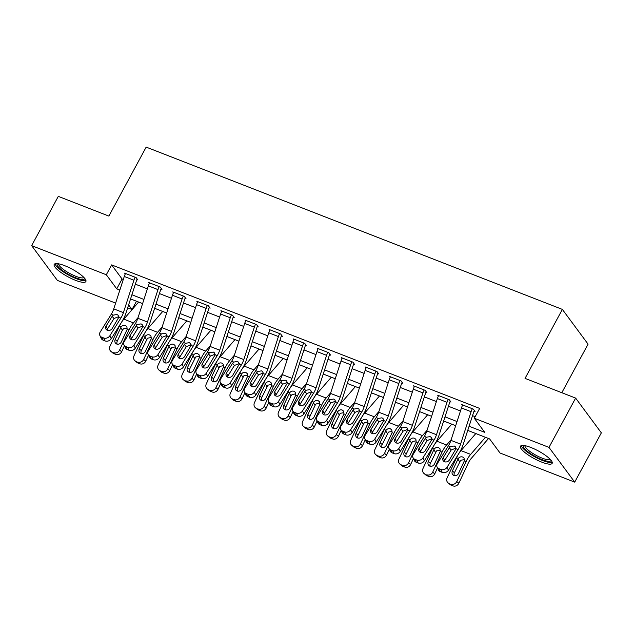 <?xml version="1.0" encoding="UTF-8"?>
<svg xmlns="http://www.w3.org/2000/svg" width="633" height="633" viewBox="0 0 633 633"><rect width="100%" height="100%" fill="white"/><g stroke="black" fill="none" stroke-linecap="round" stroke-linejoin="round"><path stroke-width="0.95" d="M64.613 265.646A18.009 4.352 28.4 0 1 85.882 281.535A18.009 4.352 28.4 0 1 75.462 280.3A18.009 4.352 28.4 0 1 54.193 264.404A18.009 4.352 28.4 0 1 64.613 265.646M530.897 447.476A18.009 4.352 28.4 0 1 552.158 463.364A18.009 4.352 28.4 0 1 541.737 462.122A18.009 4.352 28.4 0 1 520.476 446.233A18.009 4.352 28.4 0 1 530.897 447.476M561.811 392.713L588.073 344.146L562.357 309.395L146.168 147.109L108.868 216.09L58.291 196.365L31.65 245.644L106.312 274.754L116.741 288.846L119.859 290.064M562.357 309.395L525.05 378.384L575.634 398.102L601.35 432.853L574.709 482.132L500.046 453.014L489.618 438.93L467.74 430.393M136.506 301.229L132.028 309.505L127.668 307.804M115.625 303.104L57.366 280.395L31.65 245.644M469.093 426.246L484.751 432.355L474.323 418.263L479.656 408.412L111.637 264.903L122.066 278.987L123.3 279.469M135.343 284.17L147.378 288.862M159.429 293.562L171.464 298.254M183.515 302.954L195.55 307.646M207.6 312.346L219.635 317.038M231.678 321.73L243.721 326.43M255.764 331.122L267.806 335.822M279.849 340.514L291.892 345.214M303.935 349.907L315.978 354.607M328.021 359.299L340.056 363.999M352.106 368.691L364.141 373.391M376.192 378.083L388.227 382.783M400.278 387.475L412.312 392.175M424.355 396.867L436.398 401.567M448.441 406.259L460.484 410.952M472.527 415.652L475.177 416.688M437.063 467.004A4.621 3.814 -25.3 0 0 438.946 468.705L440.339 471.656A4.621 3.814 154.7 0 1 438.455 469.947L437.063 467.004A4.621 3.814 -25.3 0 1 437.387 463.53L448.433 445.79A11.544 5.135 -68.7 0 0 450.933 440.354L461.457 407.945A8.079 3.592 111.3 0 1 462.723 404.985L472.36 408.736A8.079 3.592 111.3 0 0 471.094 411.703L460.571 444.113A11.544 5.135 -68.7 0 1 458.063 449.549L447.017 467.289L448.409 470.232L459.455 452.492A17.32 7.699 -68.7 0 0 463.214 444.342L473.737 411.933A2.31 1.029 111.3 0 1 474.093 411.086L475.059 411.466L473.326 409.116L461.766 404.606L462.446 405.524M412.977 457.612A4.621 3.814 -25.3 0 0 414.868 459.313L416.253 462.264A4.621 3.814 154.7 0 1 414.37 460.555L412.977 457.612A4.621 3.814 -25.3 0 1 413.302 454.138L424.347 436.398A11.544 5.135 -68.7 0 0 426.848 430.962L437.371 398.553A8.079 3.592 111.3 0 1 438.637 395.593L448.275 399.344A8.079 3.592 111.3 0 0 447.009 402.311L436.485 434.721A11.544 5.135 -68.7 0 1 433.977 440.157L422.931 457.896L424.324 460.84L435.369 443.1A17.32 7.699 -68.7 0 0 439.128 434.95L449.652 402.541A2.31 1.029 111.3 0 1 450.016 401.694L450.973 402.074L449.24 399.724L437.68 395.214L438.36 396.131M388.891 448.219A4.621 3.814 -25.3 0 0 390.783 449.921L392.167 452.872A4.621 3.814 154.7 0 1 390.284 451.163L388.891 448.219A4.621 3.814 -25.3 0 1 389.216 444.746L400.262 427.006A11.544 5.135 -68.7 0 0 402.77 421.57L413.286 389.16A8.079 3.592 111.3 0 1 414.56 386.201L424.189 389.952A8.079 3.592 111.3 0 0 422.923 392.919L412.4 425.329A11.544 5.135 -68.7 0 1 409.899 430.764L398.853 448.504L400.238 451.448L411.284 433.708A17.32 7.699 -68.7 0 0 415.042 425.558L425.566 393.148A2.31 1.029 111.3 0 1 425.93 392.302L426.887 392.682L425.154 390.332L413.594 385.821L414.275 386.747M364.806 438.827A4.621 3.814 -25.3 0 0 366.697 440.528L368.089 443.48A4.621 3.814 154.7 0 1 366.198 441.771L364.806 438.827A4.621 3.814 -25.3 0 1 365.13 435.354L376.176 417.614A11.544 5.135 -68.7 0 0 378.684 412.178L389.208 379.768A8.079 3.592 111.3 0 1 390.474 376.809L400.103 380.56A8.079 3.592 111.3 0 0 398.837 383.527L388.314 415.936A11.544 5.135 -68.7 0 1 385.814 421.372L374.768 439.112L376.152 442.056L387.198 424.324A17.32 7.699 -68.7 0 0 390.957 416.166L401.48 383.756A2.31 1.029 111.3 0 1 401.844 382.91L402.81 383.289L401.069 380.939L389.509 376.429L390.189 377.355M340.72 429.435A4.621 3.814 -25.3 0 0 342.611 431.136L344.004 434.088A4.621 3.814 154.7 0 1 342.113 432.379L340.72 429.435A4.621 3.814 -25.3 0 1 341.045 425.962L352.09 408.222A11.544 5.135 -68.7 0 0 354.599 402.794L365.122 370.376A8.079 3.592 111.3 0 1 366.388 367.417L376.018 371.167A8.079 3.592 111.3 0 0 374.752 374.135L364.228 406.544A11.544 5.135 -68.7 0 1 361.728 411.98L350.682 429.72L352.067 432.663L363.113 414.931A17.32 7.699 -68.7 0 0 366.871 406.774L377.395 374.364A2.31 1.029 111.3 0 1 377.759 373.517L378.724 373.897L376.983 371.547L365.423 367.037L366.103 367.963M316.642 420.043A4.621 3.814 -25.3 0 0 318.526 421.744L319.918 424.696A4.621 3.814 154.7 0 1 318.027 422.986L316.642 420.043A4.621 3.814 -25.3 0 1 316.959 416.569L328.005 398.83A11.544 5.135 -68.7 0 0 330.513 393.402L341.037 360.984A8.079 3.592 111.3 0 1 342.303 358.025L351.932 361.783A8.079 3.592 111.3 0 0 350.666 364.743L340.15 397.152A11.544 5.135 -68.7 0 1 337.642 402.588L326.596 420.328L327.989 423.271L339.035 405.539A17.32 7.699 -68.7 0 0 342.785 397.382L353.309 364.972A2.31 1.029 111.3 0 1 353.673 364.125L354.638 364.505L352.897 362.155L341.337 357.645L342.018 358.571M292.557 410.651A4.621 3.814 -25.3 0 0 294.44 412.352L295.833 415.303A4.621 3.814 154.7 0 1 293.941 413.594L292.557 410.651A4.621 3.814 -25.3 0 1 292.873 407.177L303.919 389.437A11.544 5.135 -68.7 0 0 306.427 384.009L316.951 351.6A8.079 3.592 111.3 0 1 318.217 348.633L327.854 352.391A8.079 3.592 111.3 0 0 326.581 355.35L316.065 387.76A11.544 5.135 -68.7 0 1 313.557 393.196L302.511 410.936L303.903 413.879L314.949 396.147A17.32 7.699 -68.7 0 0 318.708 387.989L329.223 355.58A2.31 1.029 111.3 0 1 329.587 354.733L330.553 355.113L328.812 352.763L317.252 348.253L317.932 349.179M268.471 401.259A4.621 3.814 -25.3 0 0 270.354 402.968L271.747 405.911A4.621 3.814 154.7 0 1 269.856 404.202L268.471 401.259A4.621 3.814 -25.3 0 1 268.796 397.785L279.841 380.045A11.544 5.135 -68.7 0 0 282.342 374.617L292.865 342.208A8.079 3.592 111.3 0 1 294.131 339.241L303.769 342.999A8.079 3.592 111.3 0 0 302.503 345.958L291.979 378.368A11.544 5.135 -68.7 0 1 289.471 383.804L278.425 401.544L279.818 404.487L290.864 386.755A17.32 7.699 -68.7 0 0 294.622 378.597L305.146 346.188A2.31 1.029 111.3 0 1 305.502 345.341L306.467 345.721L304.726 343.371L293.166 338.861L293.854 339.786M244.385 391.867A4.621 3.814 -25.3 0 0 246.269 393.576L247.661 396.519A4.621 3.814 154.7 0 1 245.778 394.81L244.385 391.867A4.621 3.814 -25.3 0 1 244.71 388.393L255.756 370.653A11.544 5.135 -68.7 0 0 258.256 365.225L268.78 332.816A8.079 3.592 111.3 0 1 270.046 329.848L279.683 333.607A8.079 3.592 111.3 0 0 278.417 336.566L267.894 368.976A11.544 5.135 -68.7 0 1 265.385 374.412L254.339 392.151L255.732 395.095L266.778 377.363A17.32 7.699 -68.7 0 0 270.536 369.205L281.06 336.796A2.31 1.029 111.3 0 1 281.416 335.949L282.381 336.329L280.648 333.979L269.088 329.469L269.769 330.394M220.3 382.474A4.621 3.814 -25.3 0 0 222.191 384.184L223.576 387.127A4.621 3.814 154.7 0 1 221.692 385.418L220.3 382.474A4.621 3.814 -25.3 0 1 220.624 379.001L231.67 361.261A11.544 5.135 -68.7 0 0 234.17 355.833L244.694 323.423A8.079 3.592 111.3 0 1 245.96 320.456L255.597 324.215A8.079 3.592 111.3 0 0 254.331 327.174L243.808 359.584A11.544 5.135 -68.7 0 1 241.3 365.019L230.254 382.759L231.646 385.703L242.692 367.971A17.32 7.699 -68.7 0 0 246.451 359.821L256.974 327.403A2.31 1.029 111.3 0 1 257.338 326.557L258.296 326.937L256.563 324.587L245.003 320.076L245.683 321.002M196.214 373.082A4.621 3.814 -25.3 0 0 198.105 374.791L199.49 377.735A4.621 3.814 154.7 0 1 197.607 376.034L196.214 373.082A4.621 3.814 -25.3 0 1 196.539 369.609L207.584 351.877A11.544 5.135 -68.7 0 0 210.093 346.441L220.608 314.031A8.079 3.592 111.3 0 1 221.882 311.064L231.512 314.823A8.079 3.592 111.3 0 0 230.246 317.782L219.722 350.191A11.544 5.135 -68.7 0 1 217.222 355.627L206.176 373.367L207.561 376.311L218.607 358.579A17.32 7.699 -68.7 0 0 222.365 350.429L232.889 318.011A2.31 1.029 111.3 0 1 233.253 317.165L234.21 317.544L232.477 315.194L220.917 310.684L221.597 311.61M172.129 363.69A4.621 3.814 -25.3 0 0 174.02 365.399L175.412 368.343A4.621 3.814 154.7 0 1 173.521 366.642L172.129 363.69A4.621 3.814 -25.3 0 1 172.453 360.217L183.499 342.485A11.544 5.135 -68.7 0 0 186.007 337.049L196.531 304.639A8.079 3.592 111.3 0 1 197.797 301.672L207.426 305.43A8.079 3.592 111.3 0 0 206.16 308.39L195.637 340.807A11.544 5.135 -68.7 0 1 193.136 346.235L182.09 363.975L183.475 366.918L194.521 349.187A17.32 7.699 -68.7 0 0 198.279 341.037L208.803 308.627A2.31 1.029 111.3 0 1 209.167 307.773L210.132 308.152L208.392 305.802L196.831 301.292L197.512 302.218M148.043 354.298A4.621 3.814 -25.3 0 0 149.934 356.007L151.327 358.951A4.621 3.814 154.7 0 1 149.435 357.249L148.043 354.298A4.621 3.814 -25.3 0 1 148.367 350.824L159.413 333.093A11.544 5.135 -68.7 0 0 161.921 327.657L172.445 295.247A8.079 3.592 111.3 0 1 173.711 292.28L183.341 296.038A8.079 3.592 111.3 0 0 182.075 299.005L171.551 331.415A11.544 5.135 -68.7 0 1 169.051 336.843L158.005 354.583L159.389 357.526L170.435 339.794A17.32 7.699 -68.7 0 0 174.194 331.645L184.717 299.235A2.31 1.029 111.3 0 1 185.081 298.38L186.047 298.76L184.306 296.41L172.746 291.9L173.426 292.826M123.965 344.906A4.621 3.814 -25.3 0 0 125.848 346.615L127.241 349.558A4.621 3.814 154.7 0 1 125.35 347.857L123.965 344.906A4.621 3.814 -25.3 0 1 124.282 341.432L135.327 323.7A11.544 5.135 -68.7 0 0 137.836 318.264L148.359 285.855A8.079 3.592 111.3 0 1 149.625 282.888L159.255 286.646A8.079 3.592 111.3 0 0 157.989 289.613L147.473 322.023A11.544 5.135 -68.7 0 1 144.965 327.451L133.919 345.191L135.312 348.142L146.358 330.402A17.32 7.699 -68.7 0 0 150.108 322.252L160.632 289.843A2.31 1.029 111.3 0 1 160.996 288.996L161.961 289.368L160.22 287.018L148.66 282.516L149.341 283.434M99.879 335.514A4.621 3.814 -25.3 0 0 101.763 337.223L103.155 340.166A4.621 3.814 154.7 0 1 101.264 338.465L99.879 335.514A4.621 3.814 -25.3 0 1 100.196 332.04L111.242 314.308A11.544 5.135 -68.7 0 0 113.75 308.872L124.274 276.463A8.079 3.592 111.3 0 1 125.54 273.496L135.177 277.254A8.079 3.592 111.3 0 0 133.903 280.221L123.388 312.631A11.544 5.135 -68.7 0 1 120.879 318.059L109.833 335.799L111.226 338.75L122.272 321.01A17.32 7.699 -68.7 0 0 126.03 312.86L136.546 280.451A2.31 1.029 111.3 0 1 136.91 279.604L137.875 279.976L136.135 277.626L124.574 273.124L125.255 274.042M575.634 398.102L548.985 447.381L574.709 482.132M111.637 264.903L106.312 274.754M474.323 418.263L548.985 447.381M131.901 294.756L143.944 299.456M155.987 304.149L168.03 308.849M180.073 313.541L192.115 318.233M204.158 322.933L216.193 327.625M228.244 332.325L240.279 337.017M252.33 341.717L264.365 346.409M276.415 351.109L288.45 355.801M300.493 360.501L312.536 365.194M324.579 369.894L336.621 374.586M348.664 379.286L360.707 383.978M372.75 388.678L384.793 393.37M396.836 398.07L408.871 402.762M420.921 407.462L432.956 412.154M445.007 416.854L457.042 421.546M128.618 304.892L132.028 309.505M455.697 425.7L443.654 421M431.611 416.308L419.568 411.608M407.525 406.916L395.49 402.224M383.44 397.524L371.405 392.832M359.354 388.132L347.319 383.44M335.268 378.74L323.234 374.048M311.191 369.348L299.148 364.655M287.105 359.955L275.062 355.263M263.019 350.563L250.977 345.871M238.934 341.171L226.891 336.479M214.848 331.779L202.813 327.087M190.762 322.387L178.728 317.695M166.677 312.995L154.642 308.303M142.591 303.603L130.556 298.911M122.066 278.987L116.741 288.846M474.093 411.086L474.386 410.548M456.069 448.093L451.21 449.968L449.311 447.832L443.242 457.588L444.627 460.539L451.21 449.968M440.339 471.656L442.269 472.408L440.877 469.457A4.621 3.814 -25.3 0 0 447.017 467.289M444.627 460.539A3.695 3.046 -25.3 0 0 444.192 461.599M448.409 470.232A4.621 3.814 154.7 0 1 442.269 472.408M438.946 468.705L440.877 469.457M449.311 447.832L450.506 446.597L454.201 445.988L455.317 446.756L455.989 448.742L449.406 459.993A3.695 3.046 154.7 0 1 444.493 461.734A3.695 3.046 154.7 0 1 442.981 460.365A3.695 3.046 154.7 0 1 443.242 457.588M475.826 433.55L461.014 450.633A17.32 7.699 111.3 0 0 456.504 457.77L447.143 477.78A4.621 4.091 -50.2 0 0 448.045 482.837A4.621 4.091 -50.2 0 0 449.058 483.43L451.115 485.139A4.621 4.091 129.8 0 1 450.103 484.546L448.045 482.837M485.456 437.308L470.651 454.391A17.32 7.699 111.3 0 0 466.141 461.528L456.781 481.539L458.838 483.248A4.621 4.091 129.8 0 1 453.038 485.891L451.115 485.139M488.526 438.503L471.205 458.482A11.544 5.135 111.3 0 0 468.198 463.237L458.838 483.248M458.292 458.466C459.518 456.971 460.982 456.488 462.683 457.026L464.068 458.157L464.353 460.832L458.537 473.397A3.695 3.276 129.8 0 1 453.901 475.518A3.695 3.276 129.8 0 1 453.093 475.035A3.695 3.276 129.8 0 1 452.373 470.992L458.292 458.466L456.504 457.77M453.038 485.891L449.058 483.43M450.981 484.182A4.621 4.091 -50.2 0 0 456.781 481.539M464.29 459.613L460.642 460.294L454.431 472.709A3.695 3.276 -50.2 0 0 454.328 475.644M450.016 401.694L450.3 401.164M431.983 438.701L427.125 440.576L425.234 438.44L419.157 448.196L420.541 451.147L427.125 440.576M416.253 462.264L418.184 463.016L416.791 460.064A4.621 3.814 -25.3 0 0 422.931 457.896M420.541 451.147A3.695 3.046 -25.3 0 0 420.106 452.207M424.324 460.84A4.621 3.814 154.7 0 1 418.184 463.016M414.868 459.313L416.791 460.064M425.234 438.44L426.42 437.213L430.116 436.596L431.231 437.363L431.904 439.349L425.321 450.601A3.695 3.046 154.7 0 1 420.407 452.342A3.695 3.046 154.7 0 1 418.896 450.973A3.695 3.046 154.7 0 1 419.157 448.196M425.93 392.302L426.215 391.772M407.897 429.309L403.039 431.184L401.148 429.047L395.071 438.804L396.464 441.755L403.039 431.184M392.167 452.872L394.098 453.624L392.705 450.672A4.621 3.814 -25.3 0 0 398.853 448.504M396.464 441.755A3.695 3.046 -25.3 0 0 396.021 442.815M400.238 451.448A4.621 3.814 154.7 0 1 394.098 453.624M390.783 449.921L392.705 450.672M401.148 429.047L402.335 427.821L406.03 427.204L407.146 427.971L407.818 429.957L401.235 441.209A3.695 3.046 154.7 0 1 396.321 442.95A3.695 3.046 154.7 0 1 394.81 441.581A3.695 3.046 154.7 0 1 395.071 438.804M401.844 382.91L402.129 382.379M383.812 419.916L378.953 421.792L377.062 419.655L370.985 429.411L372.378 432.363L378.953 421.792M368.089 443.48L370.012 444.231L368.62 441.28A4.621 3.814 -25.3 0 0 374.768 439.112M372.378 432.363A3.695 3.046 -25.3 0 0 371.935 433.423M376.152 442.056A4.621 3.814 154.7 0 1 370.012 444.231M366.697 440.528L368.62 441.28M377.062 419.655L378.249 418.429L381.944 417.812L383.06 418.579L383.733 420.565L377.149 431.817A3.695 3.046 154.7 0 1 372.236 433.558A3.695 3.046 154.7 0 1 370.724 432.189A3.695 3.046 154.7 0 1 370.985 429.411M451.74 424.157L436.928 441.241A17.32 7.699 111.3 0 0 432.426 448.378L423.058 468.388A4.621 4.091 -50.2 0 0 423.96 473.444A4.621 4.091 -50.2 0 0 424.972 474.038L427.03 475.747A4.621 4.091 129.8 0 1 426.017 475.154L423.96 473.444M451.147 439.713L446.566 444.999A17.32 7.699 111.3 0 0 442.056 452.136L432.695 472.147L434.752 473.856A4.621 4.091 129.8 0 1 428.952 476.499L427.03 475.747M437.514 467.953L434.752 473.856M434.206 449.074C435.433 447.578 436.897 447.096 438.598 447.634L439.982 448.765L440.267 451.44L434.452 464.005A3.695 3.276 129.8 0 1 429.815 466.125A3.695 3.276 129.8 0 1 429.008 465.643A3.695 3.276 129.8 0 1 428.288 461.599L434.206 449.074L432.426 448.378M428.952 476.499L424.972 474.038M426.895 474.79A4.621 4.091 -50.2 0 0 432.695 472.147M440.204 450.221L436.556 450.902L430.345 463.316A3.695 3.276 -50.2 0 0 430.242 466.252M427.655 414.765L412.843 431.848A17.32 7.699 111.3 0 0 408.34 438.985L398.972 458.996A4.621 4.091 -50.2 0 0 399.874 464.052A4.621 4.091 -50.2 0 0 400.887 464.646L402.944 466.355A4.621 4.091 129.8 0 1 401.931 465.761L399.874 464.052M427.061 430.321L422.48 435.607A17.32 7.699 111.3 0 0 417.97 442.744L408.609 462.755L410.667 464.464A4.621 4.091 129.8 0 1 404.875 467.107L402.944 466.355M413.428 458.561L410.667 464.464M410.129 439.682C411.347 438.186 412.811 437.704 414.512 438.242L415.897 439.373L416.182 442.048L410.366 454.613A3.695 3.276 129.8 0 1 405.729 456.733A3.695 3.276 129.8 0 1 404.922 456.251A3.695 3.276 129.8 0 1 404.202 452.207L410.129 439.682L408.34 438.985M404.875 467.107L400.887 464.646M402.817 465.397A4.621 4.091 -50.2 0 0 408.609 462.755M416.118 440.829L412.471 441.51L406.259 453.924A3.695 3.276 -50.2 0 0 406.157 456.86M403.569 405.373L388.765 422.456A17.32 7.699 111.3 0 0 384.255 429.593L374.886 449.604A4.621 4.091 -50.2 0 0 375.788 454.66A4.621 4.091 -50.2 0 0 376.801 455.254L378.858 456.971A4.621 4.091 129.8 0 1 377.846 456.369L375.788 454.66M402.976 420.929L398.394 426.215A17.32 7.699 111.3 0 0 393.884 433.352L384.524 453.363L386.581 455.072A4.621 4.091 129.8 0 1 380.789 457.714L378.858 456.971M389.342 449.169L386.581 455.072M386.043 430.29C387.269 428.794 388.725 428.312 390.426 428.85L391.811 429.981L392.096 432.655L386.28 445.221A3.695 3.276 129.8 0 1 381.644 447.341A3.695 3.276 129.8 0 1 380.837 446.858A3.695 3.276 129.8 0 1 380.116 442.815L386.043 430.29L384.255 429.593M380.789 457.714L376.801 455.254M378.732 456.005A4.621 4.091 -50.2 0 0 384.524 453.363M392.033 431.437L388.385 432.117L382.174 444.532A3.695 3.276 -50.2 0 0 382.071 447.468M377.759 373.517L378.051 372.987M359.726 410.524L354.868 412.4L352.977 410.263L346.9 420.019L348.292 422.971L354.868 412.4M344.004 434.088L345.927 434.839L344.542 431.888A4.621 3.814 -25.3 0 0 350.682 429.72M348.292 422.971A3.695 3.046 -25.3 0 0 347.857 424.031M352.067 432.663A4.621 3.814 154.7 0 1 345.927 434.839M342.611 431.136L344.542 431.888M352.977 410.263L354.171 409.037L357.859 408.42L358.974 409.187L359.655 411.173L353.064 422.425A3.695 3.046 154.7 0 1 348.15 424.165A3.695 3.046 154.7 0 1 346.639 422.797A3.695 3.046 154.7 0 1 346.9 420.019M379.484 395.981L364.679 413.064A17.32 7.699 111.3 0 0 360.169 420.201L350.801 440.212A4.621 4.091 -50.2 0 0 351.703 445.268A4.621 4.091 -50.2 0 0 352.716 445.861L354.773 447.578A4.621 4.091 129.8 0 1 353.76 446.977L351.703 445.268M378.89 411.537L374.309 416.823A17.32 7.699 111.3 0 0 369.799 423.96L360.438 443.97L362.495 445.679A4.621 4.091 129.8 0 1 356.703 448.33L354.773 447.578M365.257 439.777L362.495 445.679M361.957 420.905C363.184 419.402 364.648 418.919 366.341 419.457L367.726 420.589L368.01 423.263L362.195 435.828A3.695 3.276 129.8 0 1 357.558 437.949A3.695 3.276 129.8 0 1 356.751 437.466A3.695 3.276 129.8 0 1 356.031 433.431L361.957 420.905L360.169 420.201M356.703 448.33L352.716 445.861M354.646 446.613A4.621 4.091 -50.2 0 0 360.438 443.97M367.947 422.045L364.299 422.725L358.088 435.14A3.695 3.276 -50.2 0 0 357.985 438.076M550.995 460.207A15.588 3.766 28.4 0 1 550.781 460.784A15.588 3.766 28.4 0 1 534.735 456.179A15.588 3.766 28.4 0 1 523.562 445.664A15.588 3.766 28.4 0 1 523.752 445.482M521.331 445.6A17.898 4.32 -151.6 0 0 535.114 457.026A17.898 4.32 -151.6 0 0 552.221 462.304M524.915 445.656A14.432 3.482 -151.6 0 0 536.048 455.301A14.432 3.482 -151.6 0 0 550.212 459.336M84.719 278.385A15.588 3.766 28.4 0 1 75.58 277.737A15.588 3.766 28.4 0 1 61.63 269.903A15.588 3.766 28.4 0 1 57.476 263.652M58.64 263.826A14.432 3.482 -151.6 0 0 75.77 276.281A14.432 3.482 -151.6 0 0 83.936 277.507M55.047 263.771A17.898 4.32 -151.6 0 0 76.276 278.67A17.898 4.32 -151.6 0 0 85.946 280.474M353.673 364.125L353.966 363.595M335.64 401.132L330.782 403.007L328.891 400.871L322.814 410.627L324.207 413.578L330.782 403.007M319.918 424.696L321.841 425.447L320.456 422.496A4.621 3.814 -25.3 0 0 326.596 420.328M324.207 413.578A3.695 3.046 -25.3 0 0 323.772 414.639M327.989 423.271A4.621 3.814 154.7 0 1 321.841 425.447M318.526 421.744L320.456 422.496M328.891 400.871L330.086 399.645L333.773 399.027L334.889 399.795L335.569 401.781L328.978 413.033A3.695 3.046 154.7 0 1 324.064 414.773A3.695 3.046 154.7 0 1 322.561 413.404A3.695 3.046 154.7 0 1 322.814 410.627M329.587 354.733L329.88 354.203M311.555 391.74L306.704 393.615L304.805 391.479L298.729 401.235L300.121 404.186L306.704 393.615M295.833 415.303L297.755 416.055L296.371 413.104A4.621 3.814 -25.3 0 0 302.511 410.936M300.121 404.186A3.695 3.046 -25.3 0 0 299.686 405.247M303.903 413.879A4.621 3.814 154.7 0 1 297.755 416.055M294.44 412.352L296.371 413.104M304.805 391.479L306 390.252L309.695 389.635L310.803 390.403L311.483 392.389L304.9 403.64A3.695 3.046 154.7 0 1 299.987 405.381A3.695 3.046 154.7 0 1 298.475 404.02A3.695 3.046 154.7 0 1 298.729 401.235M305.502 345.341L305.794 344.811M287.469 382.348L282.619 384.231L280.72 382.087L274.643 391.843L276.035 394.794L282.619 384.231M271.747 405.911L273.678 406.663L272.285 403.712A4.621 3.814 -25.3 0 0 278.425 401.544M276.035 394.794A3.695 3.046 -25.3 0 0 275.6 395.854M279.818 404.487A4.621 3.814 154.7 0 1 273.678 406.663M270.354 402.968L272.285 403.712M280.72 382.087L281.914 380.86L285.61 380.243L286.717 381.011L287.398 382.997L280.815 394.248A3.695 3.046 154.7 0 1 275.901 395.989A3.695 3.046 154.7 0 1 274.39 394.628A3.695 3.046 154.7 0 1 274.643 391.843M281.416 335.949L281.709 335.419M263.391 372.956L258.533 374.839L256.634 372.695L250.565 382.451L251.95 385.402L258.533 374.839M247.661 396.519L249.592 397.271L248.199 394.319A4.621 3.814 -25.3 0 0 254.339 392.151M251.95 385.402A3.695 3.046 -25.3 0 0 251.515 386.462M255.732 395.095A4.621 3.814 154.7 0 1 249.592 397.271M246.269 393.576L248.199 394.319M256.634 372.695L257.829 371.468L261.524 370.851L262.64 371.618L263.312 373.605L256.729 384.856A3.695 3.046 154.7 0 1 251.815 386.597A3.695 3.046 154.7 0 1 250.304 385.236A3.695 3.046 154.7 0 1 250.565 382.451M257.338 326.557L257.623 326.027M239.306 363.564L234.447 365.447L232.556 363.31L226.479 373.059L227.864 376.01L234.447 365.447M223.576 387.127L225.506 387.879L224.114 384.935A4.621 3.814 -25.3 0 0 230.254 382.759M227.864 376.01A3.695 3.046 -25.3 0 0 227.429 377.07M231.646 385.703A4.621 3.814 154.7 0 1 225.506 387.879M222.191 384.184L224.114 384.935M232.556 363.31L233.743 362.076L237.438 361.459L238.554 362.226L239.227 364.212L232.643 375.464A3.695 3.046 154.7 0 1 227.73 377.205A3.695 3.046 154.7 0 1 226.218 375.844A3.695 3.046 154.7 0 1 226.479 373.059M355.398 386.589L340.594 403.68A17.32 7.699 111.3 0 0 336.083 410.809L326.723 430.82A4.621 4.091 -50.2 0 0 327.617 435.876A4.621 4.091 -50.2 0 0 328.63 436.469L330.687 438.186A4.621 4.091 129.8 0 1 329.674 437.585L327.617 435.876M354.804 402.153L350.223 407.43A17.32 7.699 111.3 0 0 345.721 414.568L336.352 434.578L338.41 436.287A4.621 4.091 129.8 0 1 332.618 438.938L330.687 438.186M341.171 430.385L338.41 436.287M337.872 411.513C339.098 410.01 340.562 409.527 342.255 410.065L343.64 411.205L343.933 413.871L338.109 426.436A3.695 3.276 129.8 0 1 333.48 428.557A3.695 3.276 129.8 0 1 332.665 428.074A3.695 3.276 129.8 0 1 331.945 424.039L337.872 411.513L336.083 410.809M332.618 438.938L328.63 436.469M330.561 437.221A4.621 4.091 -50.2 0 0 336.352 434.578M343.861 412.653L340.214 413.333L334.002 425.748A3.695 3.276 -50.2 0 0 333.9 428.683M331.32 377.197L316.508 394.288A17.32 7.699 111.3 0 0 311.998 401.417L302.637 421.428A4.621 4.091 -50.2 0 0 303.539 426.484A4.621 4.091 -50.2 0 0 304.544 427.077L306.609 428.794A4.621 4.091 129.8 0 1 305.597 428.193L303.539 426.484M330.719 392.761L326.145 398.038A17.32 7.699 111.3 0 0 321.635 405.175L312.267 425.186L314.324 426.895A4.621 4.091 129.8 0 1 308.532 429.546L306.609 428.794M317.086 421L314.324 426.895M313.786 402.121C315.012 400.618 316.476 400.143 318.17 400.673L319.554 401.813L319.847 404.479L314.023 417.044A3.695 3.276 129.8 0 1 309.395 419.165A3.695 3.276 129.8 0 1 308.58 418.682A3.695 3.276 129.8 0 1 307.86 414.647L313.786 402.121L311.998 401.417M308.532 429.546L304.544 427.077M306.475 427.829A4.621 4.091 -50.2 0 0 312.267 425.186M319.776 403.261L316.136 403.941L315.068 405.349L309.917 416.356A3.695 3.276 -50.2 0 0 309.814 419.291M307.234 367.805L292.422 384.896A17.32 7.699 111.3 0 0 287.912 392.033L278.552 412.036A4.621 4.091 -50.2 0 0 279.454 417.092A4.621 4.091 -50.2 0 0 280.466 417.685L282.524 419.402A4.621 4.091 129.8 0 1 281.511 418.801L279.454 417.092M306.633 383.369L302.06 388.646A17.32 7.699 111.3 0 0 297.55 395.783L288.181 415.794L290.238 417.511A4.621 4.091 129.8 0 1 284.446 420.154L282.524 419.402M293.008 411.608L290.238 417.511M289.7 392.729C290.927 391.226 292.391 390.751 294.092 391.289L295.469 392.42L295.761 395.087L289.946 407.652A3.695 3.276 129.8 0 1 285.309 409.773A3.695 3.276 129.8 0 1 284.494 409.298A3.695 3.276 129.8 0 1 283.774 405.255L289.7 392.729L287.912 392.033M284.446 420.154L280.466 417.685M282.389 418.437A4.621 4.091 -50.2 0 0 288.181 415.794M295.69 393.868L292.05 394.549L290.982 395.957L285.831 406.964A3.695 3.276 -50.2 0 0 285.736 409.899M283.149 358.413L268.337 375.504A17.32 7.699 111.3 0 0 263.826 382.641L254.466 402.643A4.621 4.091 -50.2 0 0 255.368 407.699A4.621 4.091 -50.2 0 0 256.381 408.293L258.438 410.01A4.621 4.091 129.8 0 1 257.425 409.409L255.368 407.699M282.555 373.976L277.974 379.254A17.32 7.699 111.3 0 0 273.464 386.391L264.103 406.402L266.161 408.119A4.621 4.091 129.8 0 1 260.361 410.762L258.438 410.01M268.922 402.216L266.161 408.119M265.615 383.337C266.841 381.834 268.305 381.359 270.006 381.897L271.391 383.028L271.676 385.695L265.86 398.268A3.695 3.276 129.8 0 1 261.223 400.38A3.695 3.276 129.8 0 1 260.416 399.906A3.695 3.276 129.8 0 1 259.696 395.862L265.615 383.337L263.826 382.641M260.361 410.762L256.381 408.293M258.304 409.045A4.621 4.091 -50.2 0 0 264.103 406.402M271.612 384.476L267.965 385.157L261.753 397.571A3.695 3.276 -50.2 0 0 261.651 400.507M259.063 349.02L244.251 366.111A17.32 7.699 111.3 0 0 239.749 373.248L230.38 393.251A4.621 4.091 -50.2 0 0 231.282 398.307A4.621 4.091 -50.2 0 0 232.295 398.901L234.352 400.618A4.621 4.091 129.8 0 1 233.34 400.016L231.282 398.307M258.47 364.584L253.888 369.862A17.32 7.699 111.3 0 0 249.378 376.999L240.018 397.01L242.075 398.727A4.621 4.091 129.8 0 1 236.275 401.369L234.352 400.618M244.836 392.824L242.075 398.727M241.529 373.945C242.756 372.441 244.219 371.967 245.921 372.505L247.305 373.636L247.59 376.303L241.774 388.876A3.695 3.276 129.8 0 1 237.138 390.988A3.695 3.276 129.8 0 1 236.331 390.514A3.695 3.276 129.8 0 1 235.611 386.47L241.529 373.945L239.749 373.248M236.275 401.369L232.295 398.901M234.218 399.652A4.621 4.091 -50.2 0 0 240.018 397.01M247.527 375.084L243.879 375.765L237.668 388.179A3.695 3.276 -50.2 0 0 237.565 391.115M233.253 317.165L233.537 316.635M215.22 354.171L210.362 356.055L208.471 353.918L202.394 363.674L203.786 366.618L210.362 356.055M199.49 377.735L201.421 378.487L200.028 375.543A4.621 3.814 -25.3 0 0 206.176 373.367M203.786 366.618A3.695 3.046 -25.3 0 0 203.343 367.678M207.561 376.311A4.621 3.814 154.7 0 1 201.421 378.487M198.105 374.791L200.028 375.543M208.471 353.918L209.658 352.684L213.353 352.067L214.468 352.834L215.141 354.82L208.558 366.072A3.695 3.046 154.7 0 1 203.644 367.813A3.695 3.046 154.7 0 1 202.133 366.452A3.695 3.046 154.7 0 1 202.394 363.674M234.978 339.628L220.165 356.719A17.32 7.699 111.3 0 0 215.663 363.856L206.295 383.859A4.621 4.091 -50.2 0 0 207.197 388.915A4.621 4.091 -50.2 0 0 208.21 389.509L210.267 391.226A4.621 4.091 129.8 0 1 209.254 390.624L207.197 388.915M234.384 355.192L229.803 360.47A17.32 7.699 111.3 0 0 225.293 367.607L215.932 387.618L217.989 389.335A4.621 4.091 129.8 0 1 212.197 391.977L210.267 391.226M220.751 383.432L217.989 389.335M217.451 364.553C218.67 363.049 220.134 362.574 221.835 363.113L223.22 364.244L223.504 366.911L217.689 379.484A3.695 3.276 129.8 0 1 213.052 381.596A3.695 3.276 129.8 0 1 212.245 381.121A3.695 3.276 129.8 0 1 211.525 377.078L217.451 364.553L215.663 363.856M212.197 391.977L208.21 389.509M210.14 390.26A4.621 4.091 -50.2 0 0 215.932 387.618M223.441 365.692L219.793 366.372L213.582 378.787A3.695 3.276 -50.2 0 0 213.479 381.723M209.167 307.773L209.452 307.242M191.134 344.779L186.276 346.662L184.385 344.526L178.308 354.282L179.701 357.226L186.276 346.662M175.412 368.343L177.335 369.094L175.942 366.151A4.621 3.814 -25.3 0 0 182.09 363.975M179.701 357.226A3.695 3.046 -25.3 0 0 179.258 358.286M183.475 366.918A4.621 3.814 154.7 0 1 177.335 369.094M174.02 365.399L175.942 366.151M184.385 344.526L185.572 343.292L189.267 342.675L190.383 343.442L191.055 345.428L184.472 356.68A3.695 3.046 154.7 0 1 179.558 358.42A3.695 3.046 154.7 0 1 178.047 357.059A3.695 3.046 154.7 0 1 178.308 354.282M210.892 330.236L196.088 347.327A17.32 7.699 111.3 0 0 191.577 354.464L182.209 374.475A4.621 4.091 -50.2 0 0 183.111 379.523A4.621 4.091 -50.2 0 0 184.124 380.116L186.181 381.834A4.621 4.091 129.8 0 1 185.168 381.232L183.111 379.523M210.298 345.8L205.717 351.078A17.32 7.699 111.3 0 0 201.207 358.215L191.846 378.225L193.904 379.942A4.621 4.091 129.8 0 1 188.112 382.585L186.181 381.834M196.665 374.04L193.904 379.942M193.366 355.16C194.592 353.657 196.048 353.182 197.749 353.72L199.134 354.852L199.419 357.518L193.603 370.091A3.695 3.276 129.8 0 1 188.966 372.204A3.695 3.276 129.8 0 1 188.159 371.729A3.695 3.276 129.8 0 1 187.439 367.686L193.366 355.16L191.577 354.464M188.112 382.585L184.124 380.116M186.055 380.868A4.621 4.091 -50.2 0 0 191.846 378.225M199.355 356.3L195.708 356.98L189.496 369.395A3.695 3.276 -50.2 0 0 189.394 372.331M185.081 298.38L185.374 297.85M167.049 335.387L162.19 337.27L160.299 335.134L154.223 344.89L155.615 347.834L162.19 337.27M151.327 358.951L153.249 359.702L151.865 356.759A4.621 3.814 -25.3 0 0 158.005 354.583M155.615 347.834A3.695 3.046 -25.3 0 0 155.18 348.894M159.389 357.526A4.621 3.814 154.7 0 1 153.249 359.702M149.934 356.007L151.865 356.759M160.299 335.134L161.494 333.9L165.181 333.282L166.297 334.05L166.97 336.036L160.386 347.288A3.695 3.046 154.7 0 1 155.473 349.028A3.695 3.046 154.7 0 1 153.961 347.667A3.695 3.046 154.7 0 1 154.223 344.89M186.806 320.844L172.002 337.935A17.32 7.699 111.3 0 0 167.492 345.072L158.123 365.083A4.621 4.091 -50.2 0 0 159.025 370.131A4.621 4.091 -50.2 0 0 160.038 370.724L162.095 372.441A4.621 4.091 129.8 0 1 161.083 371.848L159.025 370.131M186.213 336.408L181.631 341.693A17.32 7.699 111.3 0 0 177.121 348.823L167.761 368.833L169.818 370.55A4.621 4.091 129.8 0 1 164.026 373.193L162.095 372.441M172.58 364.648L169.818 370.55M169.28 345.768C170.506 344.265 171.97 343.79 173.664 344.328L175.048 345.46L175.333 348.126L169.517 360.699A3.695 3.276 129.8 0 1 164.881 362.812A3.695 3.276 129.8 0 1 164.074 362.337A3.695 3.276 129.8 0 1 163.354 358.294L169.28 345.768L167.492 345.072M164.026 373.193L160.038 370.724M161.969 371.476A4.621 4.091 -50.2 0 0 167.761 368.833M175.27 346.908L171.622 347.588L165.411 360.003A3.695 3.276 -50.2 0 0 165.308 362.938M160.996 288.996L161.288 288.458M142.963 325.995L138.105 327.878L136.214 325.742L130.137 335.498L131.529 338.441L138.105 327.878M127.241 349.558L129.164 350.31L127.779 347.367A4.621 3.814 -25.3 0 0 133.919 345.191M131.529 338.441A3.695 3.046 -25.3 0 0 131.094 339.502M135.312 348.142A4.621 3.814 154.7 0 1 129.164 350.31M125.848 346.615L127.779 347.367M136.214 325.742L137.408 324.507L141.096 323.89L142.211 324.658L142.892 326.644L136.301 337.895A3.695 3.046 154.7 0 1 131.387 339.636A3.695 3.046 154.7 0 1 129.884 338.275A3.695 3.046 154.7 0 1 130.137 335.498M162.721 311.452L147.916 328.543A17.32 7.699 111.3 0 0 143.406 335.68L134.046 355.691A4.621 4.091 -50.2 0 0 134.94 360.739A4.621 4.091 -50.2 0 0 135.953 361.34L138.01 363.049A4.621 4.091 129.8 0 1 136.997 362.456L134.94 360.739M162.127 327.016L157.546 332.301A17.32 7.699 111.3 0 0 153.044 339.43L143.675 359.441L145.732 361.158A4.621 4.091 129.8 0 1 139.94 363.801L138.01 363.049M148.494 355.255L145.732 361.158M145.194 336.376C146.421 334.873 147.885 334.398 149.578 334.936L150.963 336.068L151.255 338.734L145.432 351.307A3.695 3.276 129.8 0 1 140.803 353.42A3.695 3.276 129.8 0 1 139.988 352.945A3.695 3.276 129.8 0 1 139.268 348.902L145.194 336.376L143.406 335.68M139.94 363.801L135.953 361.34M137.883 362.084A4.621 4.091 -50.2 0 0 143.675 359.441M151.184 337.524L147.536 338.196L141.325 350.611A3.695 3.276 -50.2 0 0 141.222 353.546M136.91 279.604L137.203 279.066M118.877 316.603L114.027 318.486L112.128 316.35L106.051 326.106L107.444 329.049L114.027 318.486M103.155 340.166L105.078 340.918L103.693 337.975A4.621 3.814 -25.3 0 0 109.833 335.799M107.444 329.049A3.695 3.046 -25.3 0 0 107.009 330.109M111.226 338.75A4.621 3.814 154.7 0 1 105.078 340.918M101.763 337.223L103.693 337.975M112.128 316.35L113.323 315.115L117.018 314.498L118.126 315.274L118.806 317.252L112.223 328.511A3.695 3.046 154.7 0 1 107.309 330.244A3.695 3.046 154.7 0 1 105.798 328.883A3.695 3.046 154.7 0 1 106.051 326.106M138.643 302.06L123.831 319.151A17.32 7.699 111.3 0 0 119.321 326.288L109.96 346.298A4.621 4.091 -50.2 0 0 110.862 351.347A4.621 4.091 -50.2 0 0 111.867 351.948L113.932 353.657A4.621 4.091 129.8 0 1 112.919 353.064L110.862 351.347M138.041 317.624L133.46 322.909A17.32 7.699 111.3 0 0 128.958 330.046L119.59 350.049L121.647 351.766A4.621 4.091 129.8 0 1 115.855 354.409L113.932 353.657M124.408 345.863L121.647 351.766M121.109 326.984C122.335 325.481 123.799 325.006 125.492 325.544L126.877 326.675L127.17 329.342L121.346 341.915A3.695 3.276 129.8 0 1 116.717 344.028A3.695 3.276 129.8 0 1 115.902 343.553A3.695 3.276 129.8 0 1 115.182 339.51L121.109 326.984L119.321 326.288M115.855 354.409L111.867 351.948M113.798 352.7A4.621 4.091 -50.2 0 0 119.59 350.049M127.098 328.131L123.459 328.804L122.391 330.212L117.24 341.219A3.695 3.276 -50.2 0 0 117.137 344.162M455.989 448.742L458.063 449.549M448.433 445.79L450.506 446.597M450.933 440.354L460.571 444.113M461.457 407.945L471.094 411.703M466.141 461.528L464.353 460.832M470.651 454.391L461.014 450.633M452.373 470.992L454.431 472.709M459.582 461.702L457.944 459.075M431.904 439.349L433.977 440.157M424.347 436.398L426.42 437.213M426.848 430.962L436.485 434.721M437.371 398.553L447.009 402.311M407.818 429.957L409.899 430.764M400.262 427.006L402.335 427.821M402.77 421.57L412.4 425.329M413.286 389.16L422.923 392.919M383.733 420.565L385.814 421.372M376.176 417.614L378.249 418.429M378.684 412.178L388.314 415.936M389.208 379.768L398.837 383.527M442.056 452.136L440.267 451.44M446.566 444.999L436.928 441.241M428.288 461.599L430.345 463.316M435.496 452.31L433.866 449.683M417.97 442.744L416.182 442.048M422.48 435.607L412.843 431.848M404.202 452.207L406.259 453.924M411.41 442.918L409.78 440.291M393.884 433.352L392.096 432.655M398.394 426.215L388.765 422.456M380.116 442.815L382.174 444.532M387.325 433.526L385.695 430.899M359.655 411.173L361.728 411.98M352.09 408.222L354.171 409.037M354.599 402.794L364.228 406.544M365.122 370.376L374.752 374.135M369.799 423.96L368.01 423.263M374.309 416.823L364.679 413.064M356.031 433.431L358.088 435.14M363.239 424.134L361.609 421.507M335.569 401.781L337.642 402.588M328.005 398.83L330.086 399.645M330.513 393.402L340.15 397.152M341.037 360.984L350.666 364.743M311.483 392.389L313.557 393.196M303.919 389.437L306 390.252M306.427 384.009L316.065 387.76M316.951 351.6L326.581 355.35M287.398 382.997L289.471 383.804M279.841 380.045L281.914 380.86M282.342 374.617L291.979 378.368M292.865 342.208L302.503 345.958M263.312 373.605L265.385 374.412M255.756 370.653L257.829 371.468M258.256 365.225L267.894 368.976M268.78 332.816L278.417 336.566M239.227 364.212L241.3 365.019M231.67 361.261L233.743 362.076M234.17 355.833L243.808 359.584M244.694 323.423L254.331 327.174M345.721 414.568L343.933 413.871M350.223 407.43L340.594 403.68M331.945 424.039L334.002 425.748M339.153 414.742L337.524 412.115M321.635 405.175L319.847 404.479M326.145 398.038L316.508 394.288M307.86 414.647L309.917 416.356M315.068 405.349L313.438 402.723M297.55 395.783L295.761 395.087M302.06 388.646L292.422 384.896M283.774 405.255L285.831 406.964M290.982 395.957L289.352 393.33M273.464 386.391L271.676 385.695M277.974 379.254L268.337 375.504M259.696 395.862L261.753 397.571M266.904 386.565L265.267 383.938M249.378 376.999L247.59 376.303M253.888 369.862L244.251 366.111M235.611 386.47L237.668 388.179M242.819 377.173L241.189 374.546M215.141 354.82L217.222 355.627M207.584 351.877L209.658 352.684M210.093 346.441L219.722 350.191M220.608 314.031L230.246 317.782M225.293 367.607L223.504 366.911M229.803 360.47L220.165 356.719M211.525 377.078L213.582 378.787M218.733 367.781L217.103 365.154M191.055 345.428L193.136 346.235M183.499 342.485L185.572 343.292M186.007 337.049L195.637 340.807M196.531 304.639L206.16 308.39M201.207 358.215L199.419 357.518M205.717 351.078L196.088 347.327M187.439 367.686L189.496 369.395M194.648 358.389L193.018 355.762M166.97 336.036L169.051 336.843M159.413 333.093L161.494 333.9M161.921 327.657L171.551 331.415M172.445 295.247L182.075 299.005M177.121 348.823L175.333 348.126M181.631 341.693L172.002 337.935M163.354 358.294L165.411 360.003M170.562 348.997L168.932 346.37M142.892 326.644L144.965 327.451M135.327 323.7L137.408 324.507M137.836 318.264L147.473 322.023M148.359 285.855L157.989 289.613M153.044 339.43L151.255 338.734M157.546 332.301L147.916 328.543M139.268 348.902L141.325 350.611M146.476 339.604L144.846 336.978M118.806 317.252L120.879 318.059M111.242 314.308L113.323 315.115M113.75 308.872L123.388 312.631M124.274 276.463L133.903 280.221M128.958 330.046L127.17 329.342M133.46 322.909L123.831 319.151M115.182 339.51L117.24 341.219M122.391 330.212L120.761 327.585"/></g></svg>
